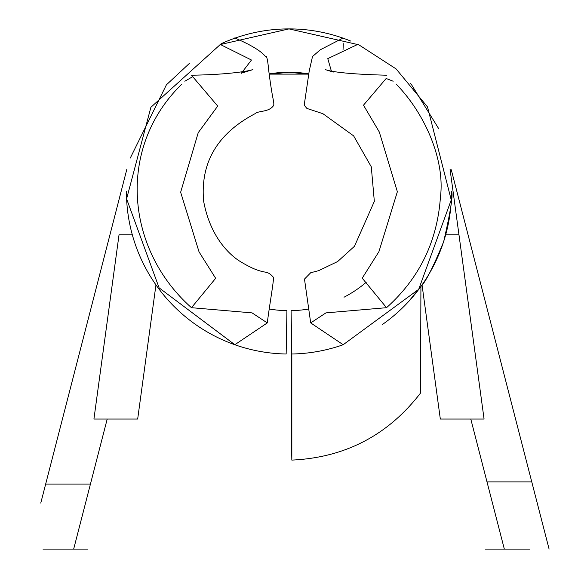 <?xml version="1.0" encoding="UTF-8"?>
<svg xmlns="http://www.w3.org/2000/svg" width="578" height="578" viewBox="0 0 578 578"><rect width="100%" height="100%" fill="white"/><g stroke="black" fill="none" stroke-linecap="round" stroke-linejoin="round"><path stroke-width="0.87" d="M357.71 44.419L327.777 58.645L331.36 71.007M343.31 43.697L343.029 49.824M358.057 44.311L396.096 68.912L427.503 106.908L451.237 199.952L418.703 289.318L343.188 344.726L310.697 322.907L325.949 312.879L386.53 307.691C419.31 278.358 437.279 241.532 440.429 197.206C445.233 159.557 424.548 113.216 396.472 84.439M393.148 81.238L386.169 78.478L363.49 105.182L379.291 131.979L397.361 191.73L378.922 251.661L362.225 278.177L386.53 307.691M343.065 344.77A162.562 162.562 0 0 1 291.839 354.003L291.081 310.653A119.213 119.213 0 0 0 308.775 309.02M269.225 309.02A119.213 119.213 0 0 0 286.919 310.653L286.161 354.003A162.562 162.562 0 0 1 234.892 344.755L159.116 287.858L126.604 198.854L150.901 107.27L221.186 43.718A162.562 162.562 0 0 1 350.868 41.132M308.89 73.919A119.213 119.213 0 0 0 269.11 73.919M155.959 284.875L137.672 419.05L93.925 419.05L119.032 234.812L132.326 234.812M450.074 169.513L484.075 419.05L440.328 419.05L422.041 284.875M409.181 300.849L420.921 286.45L420.524 393.054M420.907 286.478C425.632 281.956 433.132 267.231 443.405 242.312M443.803 241.077C450.652 211.093 453.239 194.555 451.562 191.463A162.562 162.562 0 0 1 382.253 324.619M220.5 44.492L289 28.9L357.5 44.492M410.048 83.102L411.615 84.858L438.644 128.576M130.267 158.076L166.385 84.858L189.541 63.262M234.892 344.755A162.562 162.562 0 0 1 126.438 191.463L126.452 191.463M344.018 297.222A119.213 119.213 0 0 0 366.257 282.252M269.153 74.259L289 72.25L308.847 74.259M445.674 234.812L458.968 234.812M308.869 74.114L269.131 74.114L308.869 74.114M291.081 310.653L291.081 419.028M291.081 418.92L291.832 460.009M420.524 393.062C387.961 435.248 345.066 457.595 291.839 460.102L291.839 354.003M126.842 169.275L40.763 503.084M107.205 419.05L73.666 549.1M470.795 419.05L487.001 481.9L531.774 481.9L549.1 549.1L451.288 169.787L450.11 169.787M487.001 481.9L504.334 549.1M234.812 344.726L267.303 322.907L252.051 312.879L191.47 307.691C125.563 249.335 116.604 147.961 181.528 84.439M184.852 81.238L192.698 76.664L217.711 106.092L198.225 132.673L180.647 192.236L199.056 251.907L215.659 278.307L191.47 307.691M219.994 44.325L251.473 60.025L241.264 73.334M45.669 484.075L90.435 484.075M333.26 72.106L325.327 69.598C333.658 72.467 354.126 74.338 386.733 75.219M343.122 38.011L320.349 49.744L312.517 56.514L309.244 70.834L304.201 105.167L306.889 108.418L322.907 113.7L353.635 135.873L371.286 166.811L374.334 201.39L354.473 246.279L337.639 261.552L318.615 270.677L310.689 272.744L304.483 279.08L310.697 322.907M529.961 549.1L485.195 549.1M42.96 549.1L87.726 549.1M234.726 37.946C250.845 44.853 261.083 51.03 265.447 56.456C266.646 55.177 267.73 59.772 268.698 70.256C272.556 100.933 274.102 100.348 273.77 105.283C268.878 112.623 258.583 110.297 254.725 113.88C217.306 133.677 200.277 162.721 203.615 201.028C210.703 239.942 232.696 257.015 240.52 261.653C265.764 276.963 265.454 268.105 273.387 277.281C274.34 278.09 269.088 307.785 267.303 322.907M191.275 75.219C237.363 74.54 255.274 69.288 252.673 69.598L242.709 72.814"/></g></svg>
